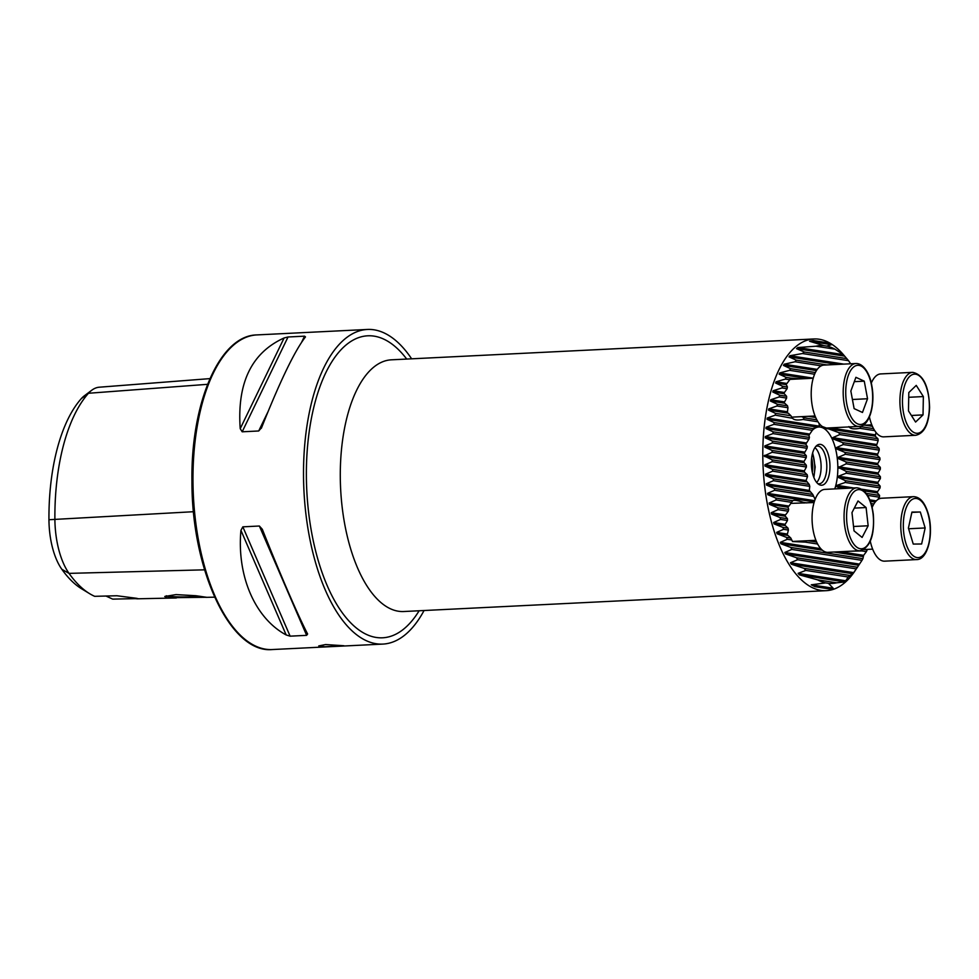 <?xml version="1.0" encoding="UTF-8"?>
<svg xmlns="http://www.w3.org/2000/svg" width="979" height="979" viewBox="0 0 979 979"><rect width="100%" height="100%" fill="white"/><g stroke="black" fill="none" stroke-linecap="round" stroke-linejoin="round"><path stroke-width="1.47" d="M829.959 466.237A20.473 9.264 -92.8 0 1 818.909 484.47A20.473 9.264 -92.8 0 1 811.346 463.336A20.473 9.264 -92.8 0 1 816.976 445.372A20.473 9.264 -92.8 0 1 829.959 466.237M817.746 483.602A18.895 8.554 87.2 0 0 819.154 483.785A18.895 8.554 87.2 0 0 826.814 466.249A18.895 8.554 87.2 0 0 817.294 446.032A18.895 8.554 87.2 0 0 815.911 446.351M850.653 363.772L848.536 360.7A119.071 53.894 87.2 0 0 848.536 360.688A119.071 53.894 87.2 0 0 846.688 358.608L843.347 354.631L834.965 349.173A119.071 53.894 87.2 0 0 826.827 346.101L831.501 344.681L827.855 342.809L813.194 340.533L809.572 341.267L824.049 345.673A119.071 53.894 87.2 0 0 815.935 346.211L797.836 347.545L796.527 348.646L804.322 352.012A119.071 53.894 87.2 0 0 802.486 353.529L789.918 355.72L789.025 356.882L796.27 360.162A119.071 53.894 87.2 0 0 795.034 361.765L784.179 364.225L783.494 365.424L790.542 368.679A119.071 53.894 87.2 0 0 789.612 370.331L779.688 372.938L779.149 374.162L786.113 377.392A119.071 53.894 87.2 0 0 785.366 379.081L776.066 381.786L775.625 383.022L782.564 386.24A119.071 53.894 87.2 0 0 781.964 387.953L773.116 390.731L772.749 391.979L779.7 395.21A119.071 53.894 87.2 0 0 779.211 396.936L770.706 399.762L770.412 401.023L777.387 404.254A119.071 53.894 87.2 0 0 776.996 405.991L768.772 408.867L768.539 410.128L788.34 413.224L790.946 415.769A23.937 10.842 87.2 0 0 792.182 417.764C793.443 419.991 797.065 420.554 803.049 419.465A23.937 10.842 87.2 0 0 804.261 417.849L801.654 416.65M768.539 410.128L775.552 413.371A119.071 53.894 87.2 0 0 775.246 415.133L792.562 418.302M770.412 401.023L784.742 403.25L787.544 405.832A23.937 10.842 87.2 0 0 787.948 407.705L787.471 411.78L768.772 408.867M772.749 391.979L784.301 393.778L786.59 396.275A23.937 10.842 87.2 0 0 786.626 398.086L784.546 401.916L770.706 399.762M848.903 426.599C850.164 428.826 853.786 429.389 859.77 428.3A23.937 10.842 87.2 0 0 860.982 426.685L860.162 426.306M775.246 415.133L767.242 418.033L767.071 419.306L774.132 422.561A119.071 53.894 87.2 0 0 773.912 424.335L766.104 427.26L765.97 428.545L773.116 431.812A119.071 53.894 87.2 0 0 772.957 433.587L765.309 436.548L765.235 437.846L772.455 441.113A119.071 53.894 87.2 0 0 772.37 442.9L764.868 445.886L764.832 447.183L772.137 450.475A119.071 53.894 87.2 0 0 772.125 452.274L764.232 455.92L772.174 459.885A119.071 53.894 87.2 0 0 772.223 461.696L764.954 464.719L765.003 466.028L772.553 469.345A119.071 53.894 87.2 0 0 772.664 471.168L765.48 474.203L765.59 475.525L773.275 478.866A119.071 53.894 87.2 0 0 773.447 480.701L766.361 483.748L766.508 485.07L774.352 488.448A119.071 53.894 87.2 0 0 774.609 490.283L767.585 493.343L767.781 494.676L775.821 498.078A119.071 53.894 87.2 0 0 776.151 499.939L769.188 502.998L769.433 504.344L777.705 507.783A119.071 53.894 87.2 0 0 778.121 509.655L771.195 512.727L771.513 514.073L780.055 517.561A119.071 53.894 87.2 0 0 780.569 519.433L773.667 522.517L774.046 523.875L782.943 527.412A119.071 53.894 87.2 0 0 783.567 529.309L776.665 532.392L777.13 533.763L788.022 535.464L790.812 538.046A23.937 10.842 87.2 0 0 791.766 539.992L792.525 541.546L805.179 542.085A23.937 10.842 87.2 0 0 805.913 540.787M774.046 523.875L785.342 525.637L788.071 528.207A23.937 10.842 87.2 0 0 788.401 530.067L787.397 534.057L776.665 532.392M771.513 514.073L785.342 516.227L787.471 518.711A23.937 10.842 87.2 0 0 787.459 520.51L785.207 524.316L773.667 522.517M850.286 551.214L861.899 550.92A23.937 10.842 87.2 0 0 862.291 550.271M325.615 644.549L318.75 645.932L324.771 646.752L343.947 645.748L325.615 644.549M176.012 594.596L164.753 596.48L167.14 597.753L206.471 597.276L195.837 595.721L176.012 594.596M166.222 595.77A19.213 1.591 179.6 0 0 193.793 596.688A19.213 1.591 179.6 0 0 199.9 596.235M796.527 348.646L844.669 356.148L843.653 354.961A126.01 57.039 87.2 0 0 813.879 338.967A126.01 57.039 87.2 0 0 762.8 455.884A126.01 57.039 87.2 0 0 826.3 590.667A126.01 57.039 87.2 0 0 854.361 571.822L861.985 560.343A119.071 53.894 87.2 0 0 862.915 558.691L863.625 555.338L866.415 551.63A119.071 53.894 87.2 0 0 867.161 549.941L867.088 549.415M877.735 499.62L879.423 497.21A119.071 53.894 87.2 0 0 879.57 495.435L877.453 492.951L877.539 491.666L880.084 487.909A119.071 53.894 87.2 0 0 880.17 486.11L877.906 483.614L877.943 482.317L880.39 478.547A119.071 53.894 87.2 0 0 880.415 476.749L877.857 473.616L880.354 469.137A119.071 53.894 87.2 0 0 880.305 467.326L877.82 464.78L877.759 463.471L879.986 459.665A119.071 53.894 87.2 0 0 879.864 457.842L877.282 455.296L879.252 450.144A119.071 53.894 87.2 0 0 879.081 448.321L876.413 445.751L878.175 440.574A119.071 53.894 87.2 0 0 877.918 438.727L875.189 436.157L876.034 432.473M822.739 426.685L838.807 432.632A44.104 19.959 -92.8 0 1 839.762 434.59L832.774 437.65L833.435 439.057L842.76 442.655A44.104 19.959 -92.8 0 1 843.298 444.552L836.396 447.623L836.739 448.982L844.999 452.42A44.104 19.959 -92.8 0 1 845.293 454.268L838.269 457.315L838.428 458.649L846.113 461.99A44.104 19.959 -92.8 0 1 846.223 463.813L838.44 467.472L846.272 471.425A44.104 19.959 -92.8 0 1 846.199 473.224L838.55 476.173L838.403 477.458L845.477 480.713A44.104 19.959 -92.8 0 1 845.22 482.476L836.984 485.339L836.666 486.6L840.973 488.594M815.079 499.498L813.72 496.377A44.104 19.959 -92.8 0 1 812.778 494.432L809.339 490.442L809.768 486.355A44.104 19.959 -92.8 0 1 809.241 484.47L806.035 480.518L807.528 476.602A44.104 19.959 -92.8 0 1 807.234 474.754L804.505 472.184L804.346 470.85L806.415 467.02A44.104 19.959 -92.8 0 1 806.317 465.209L803.661 462.064L806.255 457.585A44.104 19.959 -92.8 0 1 806.341 455.798L804.224 453.326L807.051 448.309A44.104 19.959 -92.8 0 1 807.32 446.546L805.778 444.16L808.923 439.192A44.104 19.959 -92.8 0 1 809.425 437.466L808.948 435.239L812.325 430.319A44.104 19.959 -92.8 0 1 813.243 428.655L813.451 428.239M834.781 488.9A37.802 17.108 87.2 0 0 837.84 467.46A37.802 17.108 87.2 0 0 812.337 430.283M816.67 482.451A18.895 8.554 87.2 0 0 821.112 466.53A18.895 8.554 87.2 0 0 814.944 447.599M813.733 477.116A23.312 10.549 87.2 0 0 814.699 467.252A23.312 10.549 87.2 0 0 812.558 453.204M812.35 472.441A18.895 8.554 87.2 0 0 812.692 466.946A18.895 8.554 87.2 0 0 811.64 457.988M261.601 427.627L258.701 430.98L242.18 431.8L240.222 428.68C236.979 382.936 251.603 352.697 284.106 337.963L288.034 336.984L304.555 336.164L305.485 336.898C294.85 350.555 280.227 380.794 261.601 427.627L261.32 428.288M301.691 342.087L304.555 336.164L305.485 336.898M424.066 610.517A157.509 71.296 -92.8 0 1 382.899 644.084A157.509 71.296 -92.8 0 1 303.514 475.61A157.509 71.296 -92.8 0 1 367.37 329.458A157.509 71.296 -92.8 0 1 411.645 358.816M307.565 633.902L306.647 635.347L290.127 636.166L286.174 634.955C255.029 618.226 236.759 575.982 240.932 530.349L242.841 526.837L259.362 526.017L262.311 529.284C280.006 573.853 298.265 616.085 307.565 633.902L307.626 634.049M138.198 598.671L135.347 598.634C138.32 598.94 138.773 598.842 136.693 598.316L116.905 595.758L94.657 596.321A151.831 68.726 -92.8 0 1 89.676 593.702L81.722 588.868A146.373 66.254 -92.8 0 1 61.824 569.276A55.154 24.964 -92.8 0 1 48.95 519.727A146.373 66.254 -92.8 0 1 81.343 398.588L88.489 393.264L207.585 384.319M209.947 378.616L99.295 387.207A60.6 27.436 87.2 0 0 91.745 390.242L84.316 395.834A55.154 24.964 87.2 0 0 81.343 398.588M135.175 598.096A25.197 11.405 -92.8 0 1 135.347 598.634L112.707 599.124L105.94 596.027M89.676 593.702A151.831 68.726 -92.8 0 1 69.032 573.376A60.6 27.436 -92.8 0 1 54.885 518.919A151.831 68.726 -92.8 0 1 88.489 393.264A60.6 27.436 87.2 0 1 91.745 390.242M774.132 422.561L813.243 428.655L819.496 426.171L818.97 423.197M856.258 568.86A119.071 53.894 87.2 0 0 857.494 567.245L796.404 557.736A119.071 53.894 87.2 0 0 797.665 559.731L790.457 562.754L791.362 564.21L803.992 568.322A119.071 53.894 87.2 0 0 805.852 570.414L798.105 573.351L799.415 574.869L817.575 579.837A119.071 53.894 87.2 0 0 825.701 582.909L811.273 584.818L814.92 586.69L829.568 588.966L833.202 588.232L828.479 583.349A119.071 53.894 87.2 0 0 836.592 582.811L844.938 581.954L848.206 577.01A119.071 53.894 87.2 0 0 850.041 575.493L852.856 573.78L856.258 568.86L797.665 559.731M777.13 533.763L786.48 537.373A119.071 53.894 87.2 0 0 787.238 539.294L780.312 542.366L780.887 543.761L790.848 547.457A119.071 53.894 87.2 0 0 791.803 549.415L784.803 552.474L785.501 553.881L796.404 557.736M806.255 457.585L772.125 452.274M806.317 465.209L772.174 459.885M806.415 467.02L772.223 461.696M880.354 469.137L846.223 463.813M880.39 478.547L846.199 473.224M880.415 476.749L846.272 471.425M880.084 487.909L845.22 482.476M880.17 486.11L845.477 480.713M807.234 474.754L772.553 469.345M879.423 497.21L867.565 495.362M879.57 495.435L866.231 493.355M809.241 484.47L773.275 478.866M872.987 505.617L871.64 505.409M873.892 503.952L871.09 503.512M812.778 494.432L774.352 488.448M806.769 502.9L803.624 502.411C797.616 500.428 793.993 499.865 792.757 500.722A23.937 10.842 87.2 0 0 791.827 501.909A23.937 10.842 87.2 0 0 791.546 502.337L776.151 499.939M804.053 503.035A23.937 10.842 87.2 0 0 803.624 502.411M792.757 500.722L775.821 498.078M791.546 502.337L788.988 506.082L769.188 502.998M769.433 504.344L788.144 507.257L788.658 509.484A23.937 10.842 87.2 0 0 788.279 511.234L778.121 509.655M788.658 509.484L777.705 507.783M788.279 511.234L785.525 514.954L771.195 512.727M787.459 520.51L780.569 519.433M787.471 518.711L780.055 517.561M788.401 530.067L783.567 529.309M788.071 528.207L782.943 527.412M791.766 539.992L787.238 539.294M790.812 538.046L786.48 537.373M817.649 544.03L805.179 542.085M816.682 542.072L807.834 540.702M867.161 549.941L864.555 549.537M866.415 551.63L861.899 550.92M807.528 476.602L772.664 471.168M809.768 486.355L773.447 480.701M813.72 496.377L774.609 490.283M861.985 560.343L791.803 549.415M862.915 558.691L790.848 547.457M848.206 577.01L805.852 570.414M850.041 575.493L803.992 568.322M828.479 583.349L825.701 582.909M836.592 582.811L817.575 579.837M879.986 459.665L845.293 454.268M806.341 455.798L772.137 450.475M879.252 450.144L843.298 444.552M807.32 446.546L772.455 441.113M807.051 448.309L772.37 442.9M878.175 440.574L839.762 434.59M809.425 437.466L773.116 431.812M808.923 439.192L772.957 433.587M812.325 430.319L773.912 424.335M874.712 430.625L859.77 428.3M817.991 421.79L803.049 419.465M787.948 407.705L776.996 405.991M816.816 419.807L804.261 417.849M790.946 415.769L775.552 413.371M873.537 428.643L860.982 426.685M786.626 398.086L779.211 396.936M787.544 405.832L777.387 404.254M775.625 383.022L786.357 384.686L787.397 386.999A23.937 10.842 87.2 0 0 787.092 388.749L784.412 392.493L773.116 390.731M787.092 388.749L781.964 387.953M786.59 396.275L779.7 395.21M800.173 378.885L790.64 378.09A23.937 10.842 87.2 0 0 789.71 379.754L786.969 383.474L776.066 381.786M789.71 379.754L785.366 379.081M787.397 386.999L782.564 386.24M790.64 378.09L786.113 377.392M880.305 467.326L846.113 461.99M879.864 457.842L844.999 452.42M879.081 448.321L842.76 442.655M877.918 438.727L838.807 432.632M814.589 374.223L789.612 370.331M821.197 365.84L795.034 361.765M815.36 372.534L790.542 368.679M844.657 356.136L848.536 360.688L802.486 353.529M826.986 364.947L796.27 360.162M834.965 349.173L815.935 346.211M846.688 358.608L804.322 352.012M826.827 346.101L824.049 345.673M856.821 487.811L824.844 489.39A31.499 14.257 87.2 0 0 812.497 525.858A31.499 14.257 87.2 0 0 827.953 552.327L859.929 550.749A31.499 14.257 -92.8 0 1 844.485 524.279A31.499 14.257 -92.8 0 1 856.821 487.811C865.509 488.851 871.004 497.699 873.317 514.367C874.724 535.452 870.258 547.579 859.929 550.749M858.02 500.954L866.097 507.538L868.153 525.772L862.107 537.434L854.018 530.863L851.975 512.617L858.02 500.954M854.3 508.113L866.097 507.538M853.529 526.494L868.153 525.772M812.325 406.261A31.499 14.257 87.2 0 0 827.084 428.019L859.06 426.44A31.499 14.257 -92.8 0 1 844.314 404.682A31.499 14.257 -92.8 0 1 855.952 363.515L823.975 365.094A31.499 14.257 87.2 0 0 812.325 406.261M862.462 412.465L854.116 408.61L850.849 391.037L855.915 377.319L864.261 381.174L867.541 398.747L862.462 412.465M854.312 381.663L864.261 381.174M852.428 399.493L867.541 398.747M870.294 541.252A31.499 14.257 87.2 0 0 871.408 545.548A31.499 14.257 87.2 0 0 884.673 561.163L916.65 559.584A31.499 14.257 -92.8 0 1 903.384 543.969A31.499 14.257 -92.8 0 1 913.542 496.659L881.565 498.238A31.499 14.257 87.2 0 0 872.154 507.44M921.631 543.994L913.248 544.067L908.402 528.109L911.938 512.078L920.309 511.993L925.155 527.95L921.631 543.994M911.865 512.409L920.309 511.993M908.61 528.77L925.155 527.95M869.425 416.944A31.499 14.257 87.2 0 0 883.804 436.854L915.781 435.276A31.499 14.257 -92.8 0 1 899.921 399.873A31.499 14.257 -92.8 0 1 912.673 372.35L880.696 373.929A31.499 14.257 87.2 0 0 871.286 383.144M916.246 385.396L923.356 396.568L923.026 414.9L915.585 422.059L908.475 410.886L908.806 392.555L916.246 385.396M908.72 397.29L923.356 396.568M911.388 415.475L923.026 414.9M813.879 338.967L391.367 359.819A126.01 57.039 87.2 0 0 340.288 476.736A126.01 57.039 87.2 0 0 403.789 611.52L826.3 590.667M419.134 610.761A151.207 68.444 -92.8 0 1 346.431 618.104A151.207 68.444 -92.8 0 1 306.378 476.063A151.207 68.444 -92.8 0 1 406.713 359.06M192.973 481.068A157.509 71.296 -92.8 0 1 256.841 334.916C219.626 335.381 190.746 402.871 191.945 481.215C191.566 569.925 230.359 653.776 272.358 649.542A157.509 71.296 -92.8 0 1 192.973 481.068M61.824 569.276L69.032 573.376L204.574 569.827M48.95 519.727L193.512 511.711M267.928 411.89L258.701 430.98M288.034 336.984L242.18 431.8M284.106 337.963L240.222 428.68M240.932 530.349L286.174 634.955M242.841 526.837L290.127 636.166M259.362 526.017L306.647 635.347M803.82 461.366L764.746 455.272M803.832 462.663L764.746 456.581M878.016 472.918L838.942 466.836M878.028 474.228L838.942 468.133M804.505 472.184L765.003 466.028M804.346 470.85L764.954 464.719M806.378 481.876L765.59 475.525M806.035 480.518L765.48 474.203M877.539 491.666L861.948 489.231M853.823 487.97L836.984 485.339M809.988 491.85L766.508 485.07M809.339 490.442L766.361 483.748M876.254 500.869L869.793 499.865M814.259 501.921L767.781 494.676M814.65 500.673L767.585 493.343M863.625 555.338L840.312 551.715M820.806 548.668L780.312 542.366M877.943 482.317L838.55 476.173M877.906 483.614L838.403 477.458M877.453 492.951L864.053 490.858M847.459 488.276L836.666 486.6M875.238 502.019L870.331 501.248M863.074 556.561L833.949 552.021M822.421 550.222L780.887 543.761M859.281 564.075L784.803 552.474M858.595 565.275L785.501 553.881M853.749 572.617L790.457 562.754M852.856 573.78L791.362 564.21M846.235 580.853L798.105 573.351M844.938 581.954L799.415 574.869M833.202 588.232L811.273 584.818M829.568 588.966L814.92 586.69M804.224 453.326L764.832 447.183M804.359 452.041L764.868 445.886M877.759 463.471L838.269 457.315M805.778 444.16L765.235 437.846M806.109 442.9L765.309 436.548M877.184 453.975L836.396 447.623M808.948 435.239L765.97 428.545M809.584 434.04L766.104 427.26M876.266 444.429L832.774 437.65M874.981 434.823L830.302 427.86M875.189 436.157L825.933 428.484M816.315 426.979L767.071 419.306M819.496 426.171L767.242 418.033M815.691 417.482L808.299 416.332M872.411 426.318L865.02 425.167M807.234 378.53L779.149 374.162M877.82 464.78L838.428 458.649M877.282 455.296L836.739 448.982M876.413 445.751L833.435 439.057M813.219 378.163L779.688 372.938M817.257 369.389L784.179 364.225M816.462 370.564L783.494 365.424M843.812 364.115L789.918 355.72M837.461 364.421L789.025 356.882M843.347 354.631L797.836 347.545M827.855 342.809L813.194 340.533M831.501 344.681L809.572 341.267M873.121 514.501A29.615 13.4 87.2 0 0 856.784 489.989A29.615 13.4 87.2 0 0 846.994 523.9A29.615 13.4 87.2 0 0 863.343 548.399A29.615 13.4 87.2 0 0 873.121 514.501M846.786 404.009A29.615 13.4 87.2 0 0 864.433 423.038A29.615 13.4 87.2 0 0 871.604 385.775A29.615 13.4 87.2 0 0 853.957 366.746A29.615 13.4 87.2 0 0 846.786 404.009M905.771 542.929A29.615 13.4 87.2 0 0 924.543 553.588A29.615 13.4 87.2 0 0 927.786 513.131A29.615 13.4 87.2 0 0 909.026 502.472A29.615 13.4 87.2 0 0 905.771 542.929M929.365 407.435A29.615 13.4 87.2 0 0 916.442 374.382A29.615 13.4 87.2 0 0 902.454 400.019A29.615 13.4 87.2 0 0 915.389 433.073A29.615 13.4 87.2 0 0 929.365 407.435M367.37 329.458L256.841 334.916M382.899 644.084L272.358 649.542M137.623 598.793L176.367 597.973M205.92 597.349L214.621 597.166M814.075 502.545L790.812 503.39M792.452 541.46L815.935 540.298M859.06 426.44C869.523 426.465 875.532 404.486 871.775 385.506C870.013 373.929 863.49 363.246 855.952 363.515M791.754 417.14L815.066 415.989M789.894 379.387L813.206 378.237M916.65 559.584C928.422 559.804 934.137 532.013 927.908 512.666C924.629 502.227 919.844 496.891 913.542 496.659M863.784 549.574L872.656 549.133M912.673 372.35C923.344 374.541 928.973 386.277 929.573 407.558C928.851 424.188 924.262 433.428 915.781 435.276M862.915 425.265L871.787 424.825M813.879 477.471L815.189 466.983L812.656 452.836"/></g></svg>
